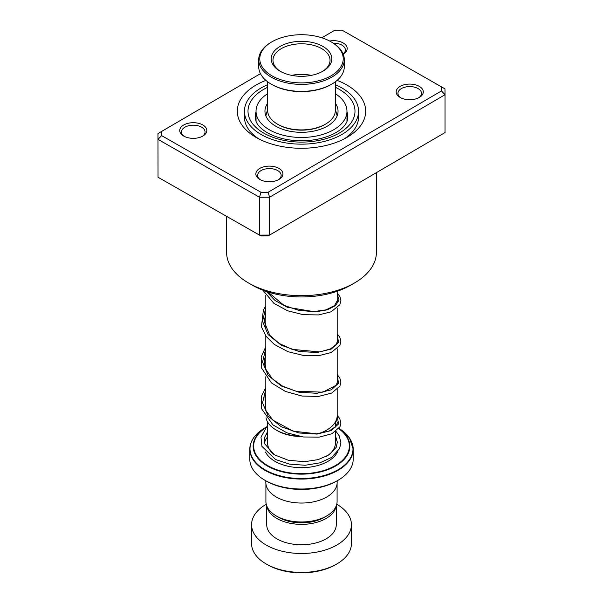 <?xml version="1.0" encoding="UTF-8"?>
<svg xmlns="http://www.w3.org/2000/svg" width="603" height="603" viewBox="0 0 603 603"><rect width="100%" height="100%" fill="white"/><g stroke="black" fill="none" stroke-linecap="round" stroke-linejoin="round"><path stroke-width="0.9" d="M337.092 483.757L337.092 501.44A35.592 20.547 180 0 1 326.668 515.964L324.195 517.397A32.095 18.527 180 0 1 278.805 517.397L276.332 515.964A35.592 20.547 180 0 1 265.908 501.44L265.908 483.757M326.668 515.964A35.592 20.547 180 0 1 276.332 515.964L278.805 517.397M318.429 433.632A35.69 20.608 0 0 0 326.736 430.06L325.477 430.783A33.911 19.575 180 0 1 319.658 433.474M300.143 436.504A33.911 19.575 180 0 1 277.523 430.783L276.264 430.06A35.69 20.608 0 0 0 297.324 435.954M326.736 430.06A35.69 20.608 0 0 0 337.19 415.49L337.19 389.553M335.69 426.494L335.381 426.313A48.353 27.911 180 0 1 335.69 426.494L335.841 426.577A48.353 27.911 180 0 0 335.69 426.494L335.841 426.577M338.064 480.267L336.806 480.998A49.921 28.823 180 0 1 266.194 480.998L264.936 480.274A51.707 29.856 0 0 0 338.064 480.267A51.707 29.856 0 0 0 353.207 459.162L353.207 449.212A51.707 29.856 180 0 1 321.286 476.792A51.707 29.856 180 0 1 264.936 470.317A51.707 29.856 180 0 1 249.793 449.212A51.707 29.856 180 0 1 252.16 440.28M337.16 480.795L337.16 482.453A35.66 20.585 180 0 1 315.143 501.477A35.66 20.585 180 0 1 276.287 497.015A35.66 20.585 180 0 1 265.84 482.453L265.84 480.795M266.194 480.998L264.936 480.267A51.707 29.856 0 0 0 264.936 480.274M338.863 428.514A48.353 27.911 180 0 1 333.979 466.91A48.353 27.911 180 0 1 267.31 465.968A48.353 27.911 180 0 1 267.189 426.562L265.086 427.776C255.129 433.678 250.034 440.823 249.793 449.212L249.793 459.162A51.707 29.856 0 0 0 264.936 480.267M266.036 417.826A35.69 20.608 0 0 0 276.264 430.06L277.523 430.783M336.806 563.978L335.539 564.71A48.142 27.791 180 0 1 267.461 564.71L266.194 563.978A49.921 28.823 0 0 0 336.806 563.978A49.921 28.823 0 0 0 351.421 543.597L351.421 524.67A49.921 28.823 0 0 0 336.806 504.289A49.921 28.823 0 0 0 336.753 504.266M266.895 506.234A34.77 20.072 0 0 0 276.913 518.49A34.77 20.072 0 0 0 313.236 523.185A34.77 20.072 0 0 0 336.105 506.234M266.73 505.827L266.73 524.67A34.77 20.072 0 0 0 276.913 538.871A34.77 20.072 0 0 0 314.804 543.22A34.77 20.072 0 0 0 336.27 524.67L336.27 505.827M266.247 504.266A49.921 28.823 0 0 0 251.579 524.67A49.921 28.823 0 0 0 266.194 545.052A49.921 28.823 0 0 0 320.608 551.3A49.921 28.823 0 0 0 351.421 524.67M251.579 524.67L251.579 543.597A49.921 28.823 0 0 0 266.194 563.978L267.461 564.71M325.454 124.173L324.7 124.61A32.811 18.942 180 0 1 288.958 128.718A32.811 18.942 180 0 1 278.3 124.61L277.546 124.173A33.881 19.56 0 0 0 288.551 128.416A33.881 19.56 0 0 0 325.454 124.173A33.881 19.56 0 0 0 335.381 110.341L335.381 81.759M267.619 81.759L267.619 110.341A33.881 19.56 0 0 0 277.546 124.173M317.449 36.549A41.72 24.09 0 0 0 271.998 41.773A41.72 24.09 0 0 0 285.551 81.066A41.72 24.09 0 0 0 336.195 72.187A41.72 24.09 0 0 0 331.002 41.773A41.72 24.09 0 0 0 317.449 36.549M331.002 41.773L331.756 42.21A42.79 24.708 180 0 1 344.29 59.682A42.79 24.708 180 0 1 285.136 82.505A42.79 24.708 180 0 1 258.71 59.682A42.79 24.708 180 0 1 271.244 42.21L271.998 41.773M331.756 84.141L331.002 84.571A41.72 24.09 180 0 1 285.551 89.802A41.72 24.09 180 0 1 271.998 84.571L271.244 84.141A42.79 24.708 0 0 0 285.136 89.5A42.79 24.708 0 0 0 331.756 84.141A42.79 24.708 0 0 0 344.29 66.669L344.29 59.682M258.71 59.682L258.71 66.669A42.79 24.708 0 0 0 271.244 84.141M313.085 42.64A30.308 17.502 180 0 1 322.937 71.184A30.308 17.502 180 0 1 289.915 74.976A30.308 17.502 180 0 1 280.063 71.184A30.308 17.502 180 0 1 276.295 49.084A30.308 17.502 180 0 1 313.085 42.64M322.281 71.546A28.529 16.469 0 0 0 330.029 60.262A28.529 16.469 0 0 0 312.407 45.044A28.529 16.469 0 0 0 272.971 60.262A28.529 16.469 0 0 0 280.719 71.546M311.299 75.367A28.529 16.469 0 0 0 291.701 75.367M202.796 124.957A13.552 7.824 180 0 1 202.857 136.052A13.552 7.824 180 0 1 183.749 136.09A13.552 7.824 180 0 1 183.689 136.052A13.552 7.824 180 0 1 183.666 125.009A13.552 7.824 180 0 1 202.796 124.957M202.178 136.421A11.766 6.791 0 0 0 205.043 131.982A11.766 6.791 0 0 0 201.545 127.143A11.766 6.791 0 0 0 188.739 125.71A11.766 6.791 0 0 0 181.503 131.982A11.766 6.791 0 0 0 184.367 136.421M329.645 41.027A13.552 7.824 180 0 1 343.145 42.934A13.552 7.824 180 0 1 343.205 54.036A13.552 7.824 180 0 1 343.167 54.051M343.13 53.961A11.766 6.791 0 0 0 345.383 49.959A11.766 6.791 0 0 0 341.886 45.127A11.766 6.791 0 0 0 333.331 43.167M419.251 86.342A13.552 7.824 180 0 1 419.311 97.445A13.552 7.824 180 0 1 400.204 97.475A13.552 7.824 180 0 1 400.143 97.445A13.552 7.824 180 0 1 400.113 86.395A13.552 7.824 180 0 1 419.251 86.342M418.633 97.807A11.766 6.791 0 0 0 421.497 93.367A11.766 6.791 0 0 0 418 88.535A11.766 6.791 0 0 0 405.186 87.096A11.766 6.791 0 0 0 397.957 93.367A11.766 6.791 0 0 0 400.822 97.807M278.903 168.365A13.552 7.824 180 0 1 278.963 179.46A13.552 7.824 180 0 1 259.855 179.498A13.552 7.824 180 0 1 259.795 179.46A13.552 7.824 180 0 1 259.772 168.418A13.552 7.824 180 0 1 278.903 168.365M278.284 179.83A11.766 6.791 0 0 0 281.149 175.39A11.766 6.791 0 0 0 277.651 170.551A11.766 6.791 0 0 0 264.845 169.119A11.766 6.791 0 0 0 257.617 175.39A11.766 6.791 0 0 0 260.473 179.83M354.451 283.003L350.675 285.189A69.541 40.145 180 0 1 252.627 285.362A69.541 40.145 180 0 1 252.325 285.189L248.549 283.003A74.885 43.235 0 0 0 248.873 283.191A74.885 43.235 0 0 0 354.451 283.003A74.885 43.235 0 0 0 376.385 252.431L376.385 172.662M226.615 216.364L226.615 252.431A74.885 43.235 0 0 0 248.549 283.003M337.1 80.38A64.189 37.062 180 0 1 346.612 84.85A64.189 37.062 180 0 1 346.891 137.424A64.189 37.062 180 0 1 256.388 137.582A64.189 37.062 180 0 1 256.109 137.424A64.189 37.062 180 0 1 265.9 80.38M344.215 138.878A57.059 32.939 0 0 0 358.559 117.042L358.559 111.216A57.059 32.939 180 0 1 323.494 141.615A57.059 32.939 180 0 1 261.401 134.65A57.059 32.939 180 0 1 244.441 111.216A57.059 32.939 180 0 1 267.619 84.714M161.551 131.484L157.971 133.557L158.031 177.237L259.509 235.11L269.594 235.072L268.094 235.931L260.963 235.961L158.031 177.237L157.971 133.557L260.458 73.664L161.551 131.484L161.589 135.607L260.963 192.282L268.094 192.259L441.449 90.947L441.411 86.824L342.037 30.15L334.906 30.173L321.881 37.785M441.411 86.824L444.969 88.875L445.029 94.701L269.594 197.226L259.509 197.256L158.031 139.383L161.589 135.607M268.094 192.259L269.594 197.226L269.594 235.072L445.029 132.547L445.029 94.701L441.449 90.947M260.963 235.961L259.509 235.11L259.509 197.256L260.963 192.282M321.859 37.778L334.906 30.173M244.441 111.216L244.441 117.042A57.059 32.939 0 0 0 258.785 138.878M335.381 84.714A57.059 32.939 180 0 1 341.599 87.782A57.059 32.939 180 0 1 358.559 111.216M335.954 431.333L339.21 435.818L340.914 442.708L339.579 448.572L331.756 457.353L319.876 462.848L305.224 465.252L289.523 464.137L275.548 459.516L261.928 446.371L260.993 437.137L266.33 427.504L267.619 427.323M266.247 433.421A1.786 1.259 -134.7 0 0 267.619 434.816M337.085 115.158L337.228 115.663M256.041 121.437L256.034 111.216A45.466 26.253 0 0 0 270.31 130.316A45.466 26.253 0 0 0 319.515 135.321A45.466 26.253 0 0 0 346.966 111.216A45.466 26.253 0 0 0 335.381 93.706M267.619 103.294A36.549 21.105 0 0 0 264.951 111.216A36.549 21.105 0 0 0 276.423 126.57A36.549 21.105 0 0 0 315.98 130.595A36.549 21.105 0 0 0 338.049 111.216A36.549 21.105 0 0 0 335.381 103.294M267.619 93.706A45.466 26.253 0 0 0 256.034 111.216M335.381 431.756L335.381 443.145A33.881 19.56 180 0 1 326.336 456.448M273.845 454.443A33.881 19.56 180 0 1 267.619 443.145L267.619 421.972M337.492 452.016A37.446 21.618 180 0 1 275.021 461.348A37.446 21.618 180 0 1 265.516 452.039M264.513 442.708A37.446 21.618 180 0 1 267.619 436.851M350.84 440.28A51.707 29.856 180 0 1 353.207 449.212L349.491 437.959L338.954 428.394A51.496 29.735 0 0 1 337.386 470.129A51.496 29.735 0 0 1 265.086 469.827A51.496 29.735 0 0 1 265.086 427.776M266.699 427.105A47.848 27.625 0 0 0 267.664 465.591A47.848 27.625 0 0 0 333.497 466.594A47.848 27.625 0 0 0 338.713 428.695M335.381 436.851A37.446 21.618 180 0 1 336.436 438.283M256.034 111.819A46.356 26.766 0 0 0 255.144 117.042L256.094 121.557C257.609 125.439 261.393 129.185 267.438 132.818C280.697 139.911 296.45 142.225 314.691 139.753C334.431 136.368 347.833 127.045 347.856 117.042A46.356 26.766 0 0 0 346.966 111.819M335.381 87.314A53.494 30.881 180 0 1 339.09 89.244A53.494 30.881 180 0 1 339.557 132.924A53.494 30.881 180 0 1 263.91 133.188A53.494 30.881 180 0 1 267.619 87.314M337.152 416.447L338.63 423.901L331.356 430.527L317.02 434.07L298.93 432.969L281.277 426.758L268.139 416.145L262.546 402.857L265.81 389.229M337.19 375.729L338.615 383.184L331.303 389.794L316.952 393.307L298.869 392.191L281.239 385.973L268.124 375.36L262.546 362.079L265.81 348.466M337.19 334.966L338.615 342.421L331.303 349.031L316.952 352.544L298.869 351.428L281.239 345.21L268.116 334.597L262.546 321.316L265.81 307.703M337.19 294.204L339.074 299.955L335.63 305.533L327.331 309.821L315.339 311.894L287.232 307.244L275.036 300.498L266.42 291.468M335.381 421.972L335.381 427.097M337.19 291.257L337.19 301.779M337.19 308.02L337.19 342.542M337.19 348.79L337.19 383.312M337.152 115.874L335.381 109.392M267.619 109.392L265.848 115.874M265.81 295.221L265.81 328.71M265.81 335.984L265.81 369.473M265.81 376.747L265.81 410.236M336.376 419.869L337.348 422.876L336.188 426.133L329.148 431.047L316.643 433.798L293.073 431.168L272.812 420.08L265.961 410.605L264.958 397.241L265.81 394.731M337.19 380.892L337.348 382.106L336.293 385.211L322.831 392.169L296.118 391.241L282.799 386.274L272.149 378.676L265.554 368.825L264.257 361.182L265.81 353.961M337.19 340.13L337.348 341.366L336.376 344.321L330.467 348.941L319.711 351.941L292.176 349.363L279.317 343.522L269.714 335.223L264.257 321.58L265.81 313.198M337.19 299.367L337.348 300.565L334.477 305.661L325.989 309.859L313.221 311.676L298.379 310.236L283.968 305.337L267.898 291.95M267.619 431.529L264.566 437.461L264.86 444.019L274.455 454.828L288.144 460.202L304.387 461.71L318.128 459.637L329.178 454.79L336.225 447.32L337.341 442.135L335.381 436.316M266.353 427.482L267.619 426.072M337.19 415.414L339.745 418.55L340.914 423.2L339.934 426.818L331.861 433.761L319.062 437.152L303.203 436.971L286.922 432.818L272.955 424.927L261.521 408.676L261.649 395.832L265.81 387.45M337.19 374.644L339.76 377.817L340.921 382.068L339.919 386.086L331.771 393.035L318.505 396.45L302.103 396.058L285.453 391.46L271.508 382.95L261.566 368.071L261.182 356.916L265.81 346.687M337.19 333.881L339.715 336.971L340.914 341.034L339.851 345.459L331.243 352.514L318.836 355.649L303.648 355.499L288 351.707L274.32 344.441L266.051 336.323L261.438 326.849L263.39 309.904L265.81 305.925M337.19 293.118L339.858 296.465L340.921 300.498L339.828 304.734L331.077 311.819L318.557 314.917L303.271 314.691L287.586 310.786L273.935 303.399L262.885 290.186M346.966 111.216L346.966 121.414M256.034 118.942A5.352 5.352 0 0 0 255.529 119.929"/></g></svg>
